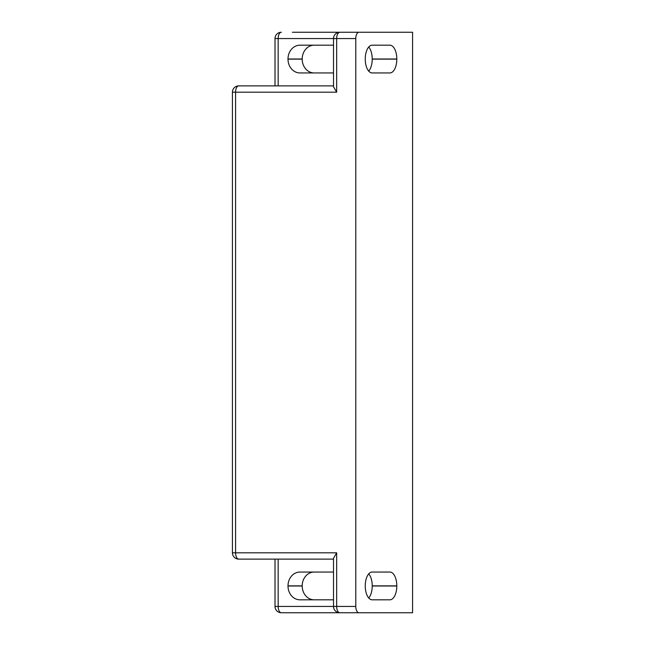 <?xml version="1.0" encoding="UTF-8"?>
<svg xmlns="http://www.w3.org/2000/svg" width="645" height="645" viewBox="0 0 645 645"><rect width="100%" height="100%" fill="white"/><g stroke="black" fill="none" stroke-linecap="round" stroke-linejoin="round"><path stroke-width="0.97" d="M333.513 559.118L238.731 559.118L278.164 559.118L278.164 606.437L355.79 606.437L355.79 38.563L336.666 38.563L336.666 92.195L333.513 86.728L333.513 38.563L278.164 38.563L278.164 85.882L238.731 85.882L333.513 85.882M355.79 606.437A6.313 3.152 90 0 0 358.951 612.75L339.818 612.75A6.313 6.313 0 0 1 333.513 606.437L333.513 558.272L336.666 552.805L336.666 606.437A6.313 3.152 -90 0 0 339.818 612.75L281.317 612.75A6.313 3.152 -90 0 1 278.164 606.437L275.012 606.437L275.012 559.118M333.513 572.051L299.965 572.051A13.819 11.965 -90 0 0 288.001 585.87L288.001 585.999A13.819 11.965 -90 0 0 299.965 599.818L333.513 599.818M368.738 573.873A13.819 6.91 -90 0 1 372.213 585.87L372.213 585.999A13.819 6.91 -90 0 1 368.738 597.996M314.163 45.182A13.819 11.965 -90 0 0 302.199 59.001L302.199 59.13A13.819 11.965 -90 0 0 314.163 72.95M314.163 572.051A13.819 11.965 -90 0 0 302.199 585.87L302.199 585.999A13.819 11.965 -90 0 0 314.163 599.818M292.362 32.25L412.582 32.25L412.582 612.75L358.951 612.75M365.255 585.999L365.255 585.87A13.819 6.91 -90 0 1 372.165 572.051L389.894 572.051A13.819 6.91 -90 0 1 396.804 585.87L396.804 585.999A13.819 6.91 -90 0 1 389.894 599.818L372.165 599.818A13.819 6.91 -90 0 1 365.255 585.999M339.818 612.75L382.412 612.75M389.894 599.818L372.165 599.818M333.513 45.182L299.965 45.182A13.819 11.965 -90 0 0 288.001 59.001L288.001 59.13A13.819 11.965 -90 0 0 299.965 72.95L333.513 72.95M389.894 72.95L372.165 72.95A13.819 6.91 -90 0 1 365.255 59.13L365.255 59.001A13.819 6.91 -90 0 1 372.165 45.182L389.894 45.182A13.819 6.91 -90 0 1 396.804 59.001L396.804 59.13A13.819 6.91 -90 0 1 389.894 72.95L372.165 72.95M358.951 32.25A6.313 3.152 90 0 0 355.79 38.563M368.738 47.004A13.819 6.91 -90 0 1 372.213 59.001L372.213 59.13A13.819 6.91 -90 0 1 368.738 71.127M232.418 552.805L232.418 92.195L235.578 92.195L235.578 552.805L232.418 552.805A6.313 6.313 0 0 0 238.731 559.118A6.313 3.152 -90 0 1 235.578 552.805L336.666 552.805M275.012 38.563L278.164 38.563A6.313 3.152 -90 0 1 281.317 32.25A6.313 6.313 0 0 0 275.012 38.563L275.012 85.882M336.666 92.195L235.578 92.195A6.313 3.152 -90 0 1 238.731 85.882A6.313 6.313 0 0 0 232.418 92.195M302.199 585.87L288.001 585.87M302.199 585.999L288.001 585.999M396.804 585.999L372.213 585.999M396.804 585.87L372.213 585.87M302.199 59.13L288.001 59.13M302.199 59.001L288.001 59.001M336.666 38.563A6.313 3.152 -90 0 1 339.818 32.25A6.313 6.313 0 0 0 333.513 38.563L336.666 38.563M396.804 59.13L372.213 59.13M396.804 59.001L372.213 59.001M275.012 606.437A6.313 6.313 0 0 0 281.317 612.75"/></g></svg>
